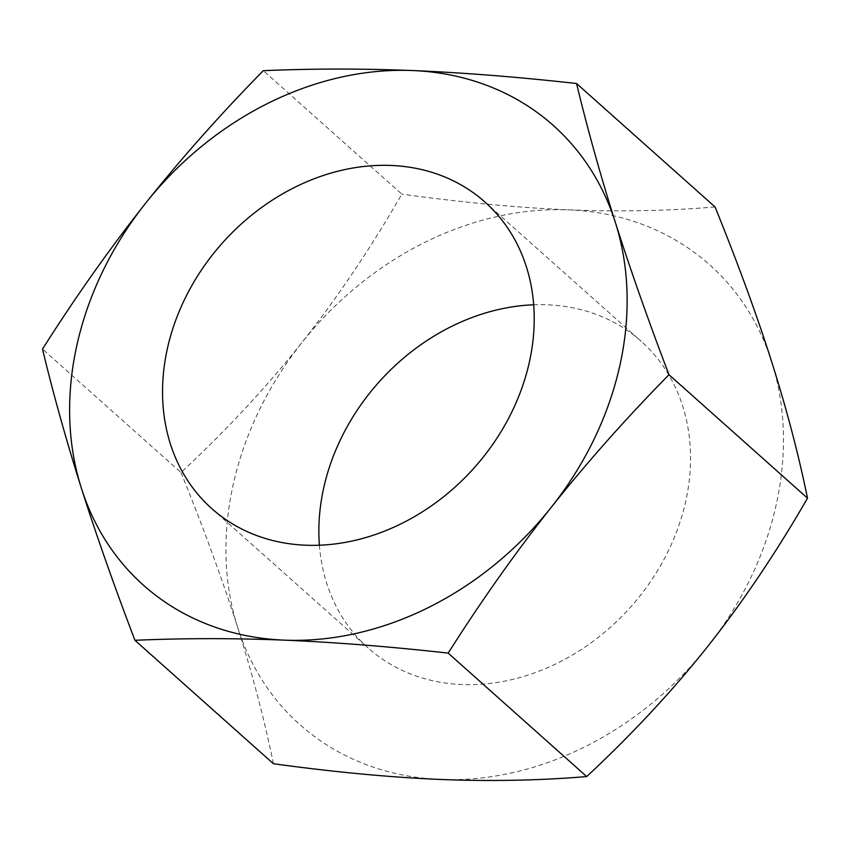 <?xml version="1.0" encoding="UTF-8"?>
<svg xmlns="http://www.w3.org/2000/svg" width="850" height="850" viewBox="0 0 850 850"><rect width="100%" height="100%" fill="white"/><g stroke="black" fill="none" stroke-linecap="round" stroke-linejoin="round"><path stroke-width="0.64" stroke-dasharray="4.25 3.19" d="M181.008 472.526C203.766 528.689 222.657 580.327 237.681 627.449A307.966 253.194 -48.3 0 0 440.523 779.461A307.966 253.194 -48.3 0 0 707.551 646.68A307.966 253.194 131.7 0 0 771.726 361.888A307.966 253.194 -48.3 0 0 568.884 209.865A307.966 253.194 -48.3 0 0 301.856 342.646C266.092 387.558 225.813 430.854 181.008 472.526L42.5 349.084M273.445 763.736C264.456 719.865 252.535 674.433 237.681 627.449A307.966 253.194 131.7 0 1 301.856 342.646C337.45 297.596 370.77 248.094 401.816 194.14L263.309 70.688M319.398 545.211A205.307 168.789 -48.3 0 0 368.103 647.934A205.307 168.789 -48.3 0 0 551.831 665.784A205.307 168.789 -48.3 0 0 685.557 502.063A205.307 168.789 -48.3 0 0 641.304 341.402A205.307 168.789 -48.3 0 0 533.683 304.789M715.062 206.964C668.143 210.896 619.416 211.863 568.884 209.865C518.181 207.719 462.496 202.481 401.816 194.14M211.778 508.598L368.103 647.934M484.978 202.066L641.304 341.402"/><path stroke-width="1.27" d="M533.683 304.789A205.307 168.789 -48.3 0 0 323.85 487.263A205.307 168.789 -48.3 0 0 319.398 545.211M167.524 347.937A205.307 168.789 -48.3 0 0 211.778 508.598A205.307 168.789 -48.3 0 0 395.505 526.447A205.307 168.789 -48.3 0 0 529.231 362.737A205.307 168.789 -48.3 0 0 484.978 202.066A205.307 168.789 -48.3 0 0 301.251 184.216A205.307 168.789 -48.3 0 0 167.524 347.937M551.225 507.354A307.966 253.194 -48.3 0 0 615.4 222.551A307.966 253.194 -48.3 0 0 412.558 70.539A307.966 253.194 -48.3 0 0 145.531 203.32A307.966 253.194 -48.3 0 0 81.356 488.112A307.966 253.194 -48.3 0 0 284.197 640.135A307.966 253.194 -48.3 0 0 551.225 507.354C587.435 461.89 626.694 417.679 668.992 374.723C648.476 320.992 630.615 270.257 615.4 222.551C600.366 174.994 587.424 128.648 576.555 83.512C518.553 77.042 463.888 72.707 412.558 70.539C361.399 68.521 311.652 68.574 263.309 70.688C221 113.656 181.741 157.866 145.531 203.32C109.501 248.944 75.151 297.532 42.5 349.084C53.369 394.219 66.321 440.566 81.356 488.112C96.56 535.84 114.431 586.564 134.938 640.294C183.292 638.169 233.049 638.116 284.197 640.135C335.527 642.313 390.192 646.638 448.184 653.108C480.845 601.556 515.196 552.968 551.225 507.354M134.938 640.294L273.445 763.736C334.135 772.076 389.831 777.325 440.523 779.461C491.056 781.469 539.782 780.491 586.691 776.56C631.508 734.878 671.787 691.592 707.551 646.68C743.144 601.619 776.464 552.117 807.5 498.174C798.511 454.293 786.579 408.861 771.726 361.888C756.713 314.755 737.821 263.118 715.062 206.964L576.555 83.512M807.5 498.174L668.992 374.723M586.691 776.56L448.184 653.108"/></g></svg>
